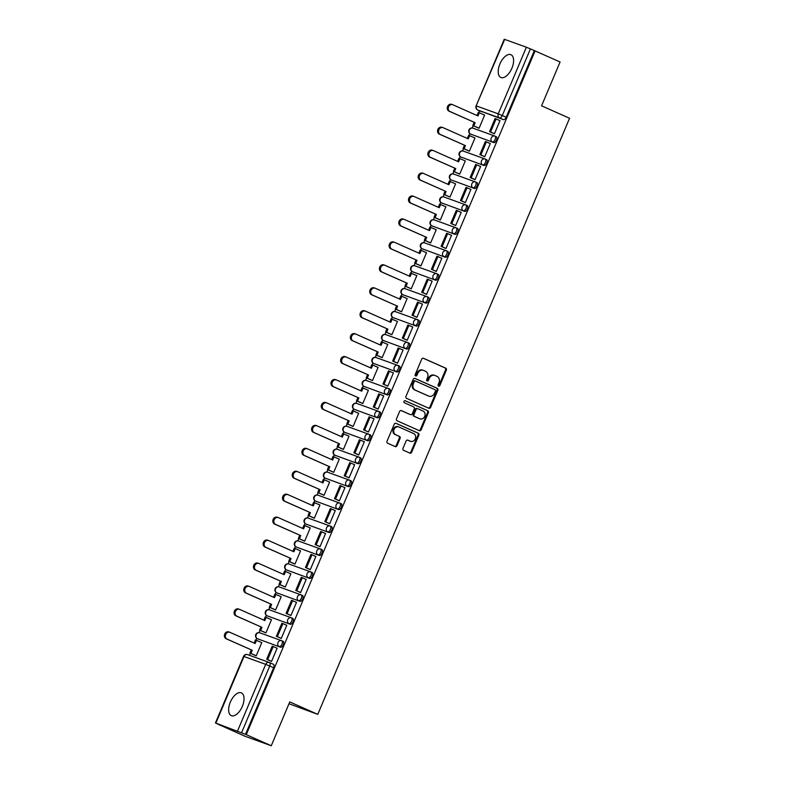 <?xml version="1.0" encoding="UTF-8"?>
<svg xmlns="http://www.w3.org/2000/svg" width="785" height="785" viewBox="0 0 785 785"><rect width="100%" height="100%" fill="white"/><g stroke="black" fill="none" stroke-linecap="round" stroke-linejoin="round"><path stroke-width="1.18" d="M438.57 386.112A1.099 0.942 109.9 0 0 439.865 385.494L446.341 370.157A1.57 1.344 109.9 0 0 445.713 368.165L423.527 358.303A1.57 1.344 109.9 0 0 421.692 359.196L415.206 374.533A1.099 0.942 109.9 0 0 416.933 375.299L417.777 373.317A5.014 4.317 109.9 0 1 423.429 370.353A5.014 4.317 109.9 0 1 423.664 370.451L425.519 371.276A5.014 4.317 109.9 0 1 427.511 377.644L426.677 379.626A1.099 0.942 109.9 0 0 428.394 380.391L429.238 378.409A5.014 4.317 109.9 0 1 434.89 375.446A5.014 4.317 109.9 0 1 435.135 375.544L436.98 376.368A5.014 4.317 109.9 0 1 438.972 382.737L438.138 384.719A1.099 0.942 109.9 0 0 438.57 386.112M438.275 385.896A1.099 0.942 109.9 0 0 439.09 385.209L445.576 369.872A1.57 1.344 109.9 0 0 444.948 367.89L423.174 358.215M415.353 375.711A1.099 0.942 109.9 0 0 416.168 375.024L417.012 373.042L417.777 373.317M426.814 380.803A1.099 0.942 109.9 0 0 427.629 380.117L428.473 378.135L429.238 378.409M511.889 68.256A12.452 6.349 -66 0 0 510.966 54.714A12.452 6.349 -66 0 0 499.927 63.928A12.452 6.349 -66 0 0 500.85 77.479A12.452 6.349 -66 0 0 511.889 68.256M242.32 706.412A12.452 6.349 -66 0 0 241.397 692.87A12.452 6.349 -66 0 0 230.358 702.084A12.452 6.349 -66 0 0 231.281 715.635A12.452 6.349 -66 0 0 242.32 706.412M402.99 448.343A1.57 1.344 109.9 0 0 403.608 450.335L409.839 453.102A1.57 1.344 109.9 0 0 411.683 452.209L418.876 435.175A1.57 1.344 109.9 0 0 418.248 433.183L396.062 423.321A1.57 1.344 109.9 0 0 394.217 424.224L387.025 441.248A1.57 1.344 109.9 0 0 387.653 443.24L395.169 446.587A1.57 1.344 109.9 0 0 397.014 445.694L400.095 438.403A1.57 1.344 109.9 0 0 399.467 436.411L395.738 434.753A4.19 3.601 109.9 0 1 394.021 429.542A4.19 3.601 109.9 0 1 398.8 426.952A4.19 3.601 109.9 0 1 398.996 427.03L413.607 433.516A4.19 3.601 109.9 0 1 415.324 438.727A4.19 3.601 109.9 0 1 410.545 441.327A4.19 3.601 109.9 0 1 410.349 441.239L407.906 440.159A1.57 1.344 109.9 0 0 406.071 441.052L402.99 448.343M535.085 50.907L560.078 62.005L541.562 105.828L569.567 118.27L317.768 714.37L289.763 701.927L271.257 745.75L246.264 734.642L535.085 50.907L530.424 48.896L502.292 115.503A3.199 1.629 114 0 1 499.515 117.897L477.82 110.047A3.199 1.629 114 0 1 477.761 110.018A3.199 1.629 114 0 1 477.653 109.959M428.796 408.22A1.57 1.344 109.9 0 0 430.641 407.317L437.834 390.292A1.57 1.344 109.9 0 0 437.216 388.3L415.029 378.439A1.57 1.344 109.9 0 0 413.185 379.332L405.992 396.366A1.57 1.344 109.9 0 0 406.61 398.358L428.796 408.22M428.355 412.733L421.162 429.758A1.57 1.344 109.9 0 1 419.318 430.661L397.132 420.799A1.57 1.344 109.9 0 1 396.503 418.807L399.585 411.517A1.57 1.344 109.9 0 1 401.429 410.624L410.427 414.627A1.57 1.344 109.9 0 0 412.272 413.724L414.313 408.897A1.57 1.344 109.9 0 0 413.685 406.905L404.324 402.734A1.099 0.942 109.9 0 1 405.178 400.723L427.727 410.741A1.57 1.344 109.9 0 1 428.355 412.733L427.589 412.459L420.397 429.483L421.162 429.758M271.257 745.75L244.959 736.232L219.986 725.075M479.478 110.783L478.732 112.559M473.188 125.669L472.217 127.984M469.832 133.607L469.037 135.491M463.503 148.61L462.522 150.916M460.147 156.549L459.353 158.433M453.808 171.552L452.837 173.858M450.453 179.49L449.658 181.374M444.124 194.484L443.142 196.799M440.768 202.422L439.973 204.316M434.429 217.425L433.457 219.731M431.073 225.364L430.278 227.248M424.744 240.367L423.763 242.673M421.388 248.305L420.593 250.189M415.049 263.299L414.078 265.615M411.693 271.237L410.898 273.131M405.364 286.24L404.383 288.546M402.008 294.179L401.213 296.063M395.669 309.182L394.698 311.488M392.323 317.12L391.519 319.004M385.984 332.114L385.003 334.43M382.629 340.052L381.834 341.946M376.29 355.055L375.318 357.361M372.944 362.994L372.139 364.878M366.605 377.997L365.624 380.303M363.249 385.935L362.454 387.819M356.91 400.929L355.939 403.245M353.564 408.867L352.759 410.761M347.225 423.871L346.244 426.176M343.869 431.809L343.074 433.693M337.53 446.812L336.559 449.118M334.184 454.75L333.38 456.635M327.845 469.744L326.874 472.06M324.49 477.682L323.695 479.576M318.151 492.686L317.179 494.992M314.805 500.624L314.01 502.508M308.466 515.627L307.494 517.933M305.11 523.566L304.315 525.45M298.781 538.559L297.8 540.875M295.425 546.497L294.63 548.391M289.086 561.501L288.115 563.807M285.73 569.439L284.935 571.323M279.401 584.442L278.42 586.748M276.045 592.381L275.25 594.265M269.706 607.374L268.735 609.69M266.351 615.312L265.556 617.206M260.021 630.316L259.04 632.622M256.666 638.254L255.871 640.138M250.327 653.257L249.463 655.298M288.988 703.762L317.768 714.37M246.264 734.642L215.865 723.122L219.967 725.134M534.32 50.623L506.188 117.24A3.199 1.629 114 0 1 503.411 119.624L477.82 110.047A3.199 2.747 109.9 0 1 476.554 105.985L498.249 113.835L526.382 47.228L530.424 48.896M504.686 39.378L476.122 105.857L504.255 39.25L526.382 47.228M477.947 127.788L479.066 128.279L484.659 115.042L483.511 114.63L484.63 115.12M493.294 133.322L494.403 133.823L499.996 120.596L498.936 120.213M483.599 156.264L484.718 156.764L490.301 143.527L489.251 143.145M468.262 150.73L469.381 151.22L474.974 137.983L469.636 135.717L468.302 138.876L443.191 127.71A3.67 3.16 109.9 0 0 443.005 127.641A3.67 3.16 109.9 0 0 438.835 129.917A3.67 3.16 109.9 0 0 440.336 134.48L439.335 134.117A3.67 3.16 -70.1 0 1 437.834 129.554A3.67 3.16 -70.1 0 1 442.014 127.278A3.67 3.16 -70.1 0 1 442.19 127.356M473.914 179.206L475.023 179.706L480.616 166.469L479.557 166.086M458.568 173.662L459.686 174.152L465.279 160.925L459.951 158.649L458.617 161.808L433.497 150.651A3.67 3.16 109.9 0 0 433.32 150.583A3.67 3.16 109.9 0 0 429.14 152.859A3.67 3.16 109.9 0 0 430.641 157.412L429.65 157.059A3.67 3.16 -70.1 0 1 428.139 152.496A3.67 3.16 -70.1 0 1 432.319 150.22A3.67 3.16 -70.1 0 1 432.506 150.288M464.22 202.137L465.338 202.638L470.921 189.411L469.872 189.028M448.883 196.603L450.001 197.094L455.594 183.857L450.256 181.59L448.922 184.75L423.812 173.593A3.67 3.16 109.9 0 0 423.635 173.514A3.67 3.16 109.9 0 0 419.455 175.791A3.67 3.16 109.9 0 0 420.956 180.354L419.955 179.991A3.67 3.16 -70.1 0 1 418.454 175.438A3.67 3.16 -70.1 0 1 422.634 173.161A3.67 3.16 -70.1 0 1 422.811 173.23M454.535 225.079L455.643 225.58L461.237 212.343L460.177 211.96M439.198 219.545L440.316 220.035L445.9 206.798L440.571 204.532L439.237 207.691L414.117 196.535A3.67 3.16 109.9 0 0 413.94 196.456A3.67 3.16 109.9 0 0 409.76 198.733A3.67 3.16 109.9 0 0 411.262 203.295L410.27 202.932A3.67 3.16 -70.1 0 1 408.769 198.369A3.67 3.16 -70.1 0 1 412.939 196.093A3.67 3.16 -70.1 0 1 413.126 196.171M444.84 248.021L445.959 248.521L451.542 235.284L450.492 234.901M429.503 242.477L430.622 242.967L436.215 229.74L430.877 227.464L429.542 230.623L404.432 219.466A3.67 3.16 109.9 0 0 404.255 219.398A3.67 3.16 109.9 0 0 400.075 221.674A3.67 3.16 109.9 0 0 401.577 226.237L400.576 225.874A3.67 3.16 -70.1 0 1 399.074 221.311A3.67 3.16 -70.1 0 1 403.254 219.035A3.67 3.16 -70.1 0 1 403.431 219.103M435.155 270.953L436.264 271.453L441.857 258.226L440.797 257.843M419.818 265.418L420.937 265.909L426.52 252.672L421.192 250.405L419.857 253.565L394.737 242.408A3.67 3.16 109.9 0 0 394.561 242.339A3.67 3.16 109.9 0 0 390.38 244.606A3.67 3.16 109.9 0 0 391.882 249.169L390.891 248.806A3.67 3.16 -70.1 0 1 389.389 244.253A3.67 3.16 -70.1 0 1 393.57 241.976A3.67 3.16 -70.1 0 1 393.746 242.045M425.46 293.894L426.579 294.395L432.172 281.158L431.112 280.775M410.123 288.36L411.242 288.851L416.835 275.613L411.497 273.347L410.162 276.506L385.052 265.35A3.67 3.16 109.9 0 0 384.876 265.271A3.67 3.16 109.9 0 0 380.696 267.548A3.67 3.16 109.9 0 0 382.197 272.11L381.196 271.747A3.67 3.16 -70.1 0 1 379.695 267.185A3.67 3.16 -70.1 0 1 383.875 264.908A3.67 3.16 -70.1 0 1 384.051 264.987M415.775 316.836L416.884 317.336L422.477 304.099L421.417 303.716M400.438 311.292L401.557 311.782L407.14 298.555L401.812 296.279L400.478 299.438L375.358 288.281A3.67 3.16 109.9 0 0 375.181 288.213A3.67 3.16 109.9 0 0 371.001 290.489A3.67 3.16 109.9 0 0 372.502 295.052L371.511 294.689A3.67 3.16 -70.1 0 1 370.01 290.126A3.67 3.16 -70.1 0 1 374.19 287.85A3.67 3.16 -70.1 0 1 374.366 287.918M406.08 339.768L407.199 340.268L412.792 327.041L411.733 326.658M390.744 334.233L391.862 334.724L397.455 321.487L392.117 319.22L390.783 322.38L365.673 311.223A3.67 3.16 109.9 0 0 365.496 311.154A3.67 3.16 109.9 0 0 361.316 313.421A3.67 3.16 109.9 0 0 362.817 317.984L361.816 317.621A3.67 3.16 -70.1 0 1 360.315 313.068A3.67 3.16 -70.1 0 1 364.495 310.791A3.67 3.16 -70.1 0 1 364.672 310.86M396.396 362.709L397.504 363.21L403.097 349.973L402.038 349.59M381.059 357.175L382.177 357.666L387.761 344.429L382.432 342.162L381.098 345.322L355.978 334.165A3.67 3.16 109.9 0 0 355.801 334.086A3.67 3.16 109.9 0 0 351.621 336.363A3.67 3.16 109.9 0 0 353.122 340.925L352.131 340.562A3.67 3.16 -70.1 0 1 350.63 336A3.67 3.16 -70.1 0 1 354.81 333.723A3.67 3.16 -70.1 0 1 354.987 333.802M386.701 385.651L387.819 386.151L393.413 372.914L392.353 372.532M371.364 380.107L372.483 380.597L378.076 367.37L372.738 365.094L371.403 368.263L346.293 357.096A3.67 3.16 109.9 0 0 346.116 357.028A3.67 3.16 109.9 0 0 341.936 359.304A3.67 3.16 109.9 0 0 343.438 363.867L342.437 363.504A3.67 3.16 -70.1 0 1 340.935 358.941A3.67 3.16 -70.1 0 1 345.115 356.665A3.67 3.16 -70.1 0 1 345.292 356.733M377.016 408.583L378.125 409.083L383.718 395.856L382.658 395.473M361.679 403.048L362.798 403.539L368.381 390.302L363.053 388.035L361.718 391.195L336.608 380.038A3.67 3.16 109.9 0 0 336.422 379.969A3.67 3.16 109.9 0 0 332.241 382.236A3.67 3.16 109.9 0 0 333.743 386.799L332.752 386.436A3.67 3.16 -70.1 0 1 331.25 381.883A3.67 3.16 -70.1 0 1 335.43 379.606A3.67 3.16 -70.1 0 1 335.607 379.675M367.321 431.524L368.44 432.025L374.033 418.788L372.973 418.405M351.984 425.99L353.103 426.481L358.696 413.244L357.548 412.832L358.666 413.322M357.636 454.466L358.755 454.966L364.338 441.729L363.278 441.347M342.299 448.922L343.418 449.412L349.011 436.185L343.673 433.909L342.338 437.078L317.228 425.912A3.67 3.16 109.9 0 0 317.042 425.843A3.67 3.16 109.9 0 0 312.862 428.119A3.67 3.16 109.9 0 0 314.363 432.682L313.372 432.319A3.67 3.16 -70.1 0 1 311.871 427.756A3.67 3.16 -70.1 0 1 316.051 425.48A3.67 3.16 -70.1 0 1 316.227 425.558M347.941 477.398L349.06 477.898L354.653 464.671L353.593 464.288M332.604 471.863L333.723 472.354L339.316 459.117L338.168 458.705L339.287 459.196M338.257 500.339L339.375 500.84L344.958 487.603L343.899 487.22M322.92 494.805L324.038 495.296L329.631 482.059L324.293 479.792L322.959 482.952L297.849 471.795A3.67 3.16 109.9 0 0 297.662 471.716A3.67 3.16 109.9 0 0 293.482 473.993A3.67 3.16 109.9 0 0 294.983 478.556L293.992 478.193A3.67 3.16 -70.1 0 1 292.491 473.63A3.67 3.16 -70.1 0 1 296.671 471.363A3.67 3.16 -70.1 0 1 296.848 471.432M328.572 523.281L329.68 523.781L335.274 510.544L334.214 510.162M313.225 517.737L314.343 518.228L319.937 505L314.608 502.724L313.274 505.893L288.154 494.727A3.67 3.16 109.9 0 0 287.977 494.658A3.67 3.16 109.9 0 0 283.797 496.934A3.67 3.16 109.9 0 0 285.298 501.497L284.298 501.134A3.67 3.16 -70.1 0 1 282.796 496.571A3.67 3.16 -70.1 0 1 286.976 494.295A3.67 3.16 -70.1 0 1 287.163 494.373M318.877 546.213L319.995 546.713L325.579 533.486L324.529 533.103M303.54 540.679L304.659 541.169L310.252 527.932L304.914 525.665L303.579 528.825L278.469 517.668A3.67 3.16 109.9 0 0 278.283 517.6A3.67 3.16 109.9 0 0 274.102 519.866A3.67 3.16 109.9 0 0 275.613 524.429L274.613 524.076A3.67 3.16 -70.1 0 1 273.111 519.513A3.67 3.16 -70.1 0 1 277.291 517.236A3.67 3.16 -70.1 0 1 277.468 517.305M309.192 569.154L310.301 569.655L315.894 556.418L314.834 556.035M293.845 563.62L294.964 564.111L300.557 550.874L295.229 548.607L293.894 551.767L268.774 540.61A3.67 3.16 109.9 0 0 268.598 540.531A3.67 3.16 109.9 0 0 264.417 542.808A3.67 3.16 109.9 0 0 265.919 547.371L264.918 547.008A3.67 3.16 -70.1 0 1 263.417 542.445A3.67 3.16 -70.1 0 1 267.597 540.178A3.67 3.16 -70.1 0 1 267.783 540.247M299.497 592.096L300.616 592.596L306.199 579.359L305.149 578.977M284.16 586.552L285.279 587.043L290.872 573.815L285.534 571.539L284.199 574.708L259.089 563.542A3.67 3.16 109.9 0 0 258.913 563.473A3.67 3.16 109.9 0 0 254.733 565.749A3.67 3.16 109.9 0 0 256.234 570.312L255.233 569.949A3.67 3.16 -70.1 0 1 253.732 565.386A3.67 3.16 -70.1 0 1 257.912 563.11A3.67 3.16 -70.1 0 1 258.088 563.188M289.812 615.028L290.921 615.528L296.514 602.301L295.454 601.918M274.465 609.494L275.594 609.984L281.177 596.747L275.849 594.481L274.514 597.64L249.394 586.483A3.67 3.16 109.9 0 0 249.218 586.415A3.67 3.16 109.9 0 0 245.038 588.681A3.67 3.16 109.9 0 0 246.539 593.244L245.548 592.891A3.67 3.16 -70.1 0 1 244.037 588.328A3.67 3.16 -70.1 0 1 248.217 586.052A3.67 3.16 -70.1 0 1 248.403 586.12M280.117 637.969L281.236 638.47L286.819 625.233L285.769 624.85M264.78 632.435L265.899 632.926L271.492 619.689L266.154 617.422L264.82 620.582L239.71 609.425A3.67 3.16 109.9 0 0 239.533 609.346A3.67 3.16 109.9 0 0 235.353 611.623A3.67 3.16 109.9 0 0 236.854 616.186L235.853 615.823A3.67 3.16 -70.1 0 1 234.352 611.26A3.67 3.16 -70.1 0 1 238.532 608.993A3.67 3.16 -70.1 0 1 238.709 609.062M270.433 660.911L271.541 661.412L277.134 648.174L276.075 647.792M255.096 655.367L256.214 655.858L261.798 642.63L256.469 640.354L255.135 643.523L230.015 632.357A3.67 3.16 109.9 0 0 229.838 632.288A3.67 3.16 109.9 0 0 225.658 634.565A3.67 3.16 109.9 0 0 227.159 639.127L226.168 638.764A3.67 3.16 -70.1 0 1 224.667 634.202A3.67 3.16 -70.1 0 1 228.847 631.925A3.67 3.16 -70.1 0 1 229.024 632.004M281.756 640.756L283.032 641.325A3.199 1.629 -66 0 1 283.091 641.345A3.199 1.629 -66 0 1 283.297 644.878A3.199 1.629 -66 0 1 280.549 647.203L257.47 638.745A3.199 1.629 114 0 1 257.411 638.725A3.199 1.629 114 0 1 257.303 638.666M291.451 617.824L292.726 618.384A3.199 1.629 -66 0 1 292.776 618.413A3.199 1.629 -66 0 1 292.991 621.936A3.199 1.629 -66 0 1 290.234 624.271L267.155 615.803A3.199 1.629 114 0 1 267.106 615.783A3.199 1.629 114 0 1 266.998 615.725M301.136 594.883L302.411 595.452A3.199 1.629 -66 0 1 302.47 595.472A3.199 1.629 -66 0 1 302.676 598.994A3.199 1.629 -66 0 1 299.929 601.33L276.85 592.861A3.199 1.629 114 0 1 276.791 592.842A3.199 1.629 114 0 1 276.683 592.783M310.831 571.941L312.106 572.51A3.199 1.629 -66 0 1 312.155 572.53A3.199 1.629 -66 0 1 312.371 576.062A3.199 1.629 -66 0 1 309.614 578.388L286.535 569.93A3.199 1.629 114 0 1 286.486 569.91A3.199 1.629 114 0 1 286.378 569.851M320.515 549.009L321.791 549.569A3.199 1.629 -66 0 1 321.85 549.598A3.199 1.629 -66 0 1 322.056 553.121A3.199 1.629 -66 0 1 319.309 555.456L296.23 546.988A3.199 1.629 114 0 1 296.171 546.968A3.199 1.629 114 0 1 296.063 546.909M330.21 526.068L331.476 526.637A3.199 1.629 -66 0 1 331.535 526.657A3.199 1.629 -66 0 1 331.751 530.179A3.199 1.629 -66 0 1 328.993 532.515L305.914 524.046A3.199 1.629 114 0 1 305.865 524.027A3.199 1.629 114 0 1 305.757 523.968M339.895 503.126L341.171 503.695A3.199 1.629 -66 0 1 341.23 503.715A3.199 1.629 -66 0 1 341.436 507.247A3.199 1.629 -66 0 1 338.688 509.573L315.609 501.115A3.199 1.629 114 0 1 315.55 501.095A3.199 1.629 114 0 1 315.442 501.036M349.59 480.194L350.856 480.754A3.199 1.629 -66 0 1 350.915 480.783A3.199 1.629 -66 0 1 351.13 484.306A3.199 1.629 -66 0 1 348.373 486.641L325.294 478.173A3.199 1.629 114 0 1 325.245 478.153A3.199 1.629 114 0 1 325.137 478.094M359.275 457.253L360.55 457.822A3.199 1.629 -66 0 1 360.6 457.841A3.199 1.629 -66 0 1 360.815 461.364A3.199 1.629 -66 0 1 358.068 463.7L334.989 455.231A3.199 1.629 114 0 1 334.93 455.212A3.199 1.629 114 0 1 334.822 455.153M368.97 434.311L370.235 434.88A3.199 1.629 -66 0 1 370.294 434.9A3.199 1.629 -66 0 1 370.51 438.432A3.199 1.629 -66 0 1 367.753 440.758L344.674 432.299A3.199 1.629 114 0 1 344.625 432.28A3.199 1.629 114 0 1 344.517 432.221M378.655 411.379L379.93 411.939A3.199 1.629 -66 0 1 379.979 411.958A3.199 1.629 -66 0 1 380.195 415.491A3.199 1.629 -66 0 1 377.448 417.826L354.369 409.358A3.199 1.629 114 0 1 354.31 409.338A3.199 1.629 114 0 1 354.202 409.279M388.349 388.438L389.615 389.007A3.199 1.629 -66 0 1 389.674 389.026A3.199 1.629 -66 0 1 389.89 392.549A3.199 1.629 -66 0 1 387.133 394.884L364.054 386.416A3.199 1.629 114 0 1 364.004 386.397A3.199 1.629 114 0 1 363.897 386.338M398.034 365.496L399.31 366.065A3.199 1.629 -66 0 1 399.359 366.085A3.199 1.629 -66 0 1 399.575 369.617A3.199 1.629 -66 0 1 396.827 371.943L373.748 363.484A3.199 1.629 114 0 1 373.689 363.465A3.199 1.629 114 0 1 373.582 363.406M407.719 342.564L408.995 343.123A3.199 1.629 -66 0 1 409.054 343.143A3.199 1.629 -66 0 1 409.27 346.676A3.199 1.629 -66 0 1 406.512 349.011L383.433 340.543A3.199 1.629 114 0 1 383.374 340.523A3.199 1.629 114 0 1 383.266 340.464M417.414 319.623L418.69 320.192A3.199 1.629 -66 0 1 418.739 320.211A3.199 1.629 -66 0 1 418.954 323.734A3.199 1.629 -66 0 1 416.207 326.069L393.128 317.601A3.199 1.629 114 0 1 393.069 317.582A3.199 1.629 114 0 1 392.961 317.523M427.099 296.681L428.374 297.25A3.199 1.629 -66 0 1 428.433 297.27A3.199 1.629 -66 0 1 428.649 300.802A3.199 1.629 -66 0 1 425.892 303.128L402.813 294.669A3.199 1.629 114 0 1 402.754 294.64A3.199 1.629 114 0 1 402.646 294.591M436.794 273.749L438.069 274.308A3.199 1.629 -66 0 1 438.118 274.328A3.199 1.629 -66 0 1 438.334 277.861A3.199 1.629 -66 0 1 435.577 280.196L412.498 271.728A3.199 1.629 114 0 1 412.449 271.708A3.199 1.629 114 0 1 412.341 271.649M446.479 250.807L447.754 251.377A3.199 1.629 -66 0 1 447.813 251.396A3.199 1.629 -66 0 1 448.019 254.919A3.199 1.629 -66 0 1 445.272 257.254L422.193 248.786A3.199 1.629 114 0 1 422.134 248.767A3.199 1.629 114 0 1 422.026 248.708M456.173 227.866L457.449 228.435A3.199 1.629 -66 0 1 457.498 228.455A3.199 1.629 -66 0 1 457.714 231.987A3.199 1.629 -66 0 1 454.957 234.313L431.878 225.854A3.199 1.629 114 0 1 431.828 225.825A3.199 1.629 114 0 1 431.721 225.776M465.858 204.934L467.134 205.493A3.199 1.629 -66 0 1 467.193 205.513A3.199 1.629 -66 0 1 467.399 209.045A3.199 1.629 -66 0 1 464.651 211.381L441.572 202.913A3.199 1.629 114 0 1 441.513 202.893A3.199 1.629 114 0 1 441.405 202.834M475.553 181.992L476.829 182.552A3.199 1.629 -66 0 1 476.878 182.581A3.199 1.629 -66 0 1 477.094 186.104A3.199 1.629 -66 0 1 474.336 188.439L451.257 179.971A3.199 1.629 114 0 1 451.208 179.951A3.199 1.629 114 0 1 451.1 179.893M485.238 159.051L486.514 159.62A3.199 1.629 -66 0 1 486.572 159.64A3.199 1.629 -66 0 1 486.778 163.162A3.199 1.629 -66 0 1 484.031 165.498L460.952 157.039A3.199 1.629 114 0 1 460.893 157.01A3.199 1.629 114 0 1 460.785 156.961M494.933 136.109L496.208 136.678A3.199 1.629 -66 0 1 496.257 136.698A3.199 1.629 -66 0 1 496.473 140.23A3.199 1.629 -66 0 1 493.716 142.566L470.637 134.098A3.199 1.629 114 0 1 470.588 134.078A3.199 1.629 114 0 1 470.48 134.019M245.499 734.367L273.631 667.76A3.199 1.629 -66 0 0 273.396 664.287A3.199 1.629 -66 0 0 273.347 664.267L269.559 662.579M434.37 375.269A5.014 4.317 109.9 0 0 434.125 375.171A5.014 4.317 109.9 0 0 428.473 378.135M422.899 370.177A5.014 4.317 109.9 0 0 422.654 370.078A5.014 4.317 109.9 0 0 417.012 373.042M428.384 408.033A1.57 1.344 109.9 0 0 429.876 407.042L437.068 390.008A1.57 1.344 109.9 0 0 436.44 388.016L414.666 378.341M435.439 391.107A1.099 0.942 109.9 0 0 434.998 389.713L415.53 381.059A1.099 0.942 109.9 0 0 414.235 381.687L413.352 383.786A5.014 4.317 109.9 0 0 415.343 390.155L428.659 396.072A5.014 4.317 109.9 0 0 428.904 396.17A5.014 4.317 109.9 0 0 434.556 393.207L435.439 391.107M415.422 381.019L414.765 380.784A1.099 0.942 109.9 0 0 413.469 381.412L414.235 381.687M428.384 395.974A5.014 4.317 109.9 0 1 428.139 395.885A5.014 4.317 109.9 0 1 427.894 395.787L414.578 389.88A5.014 4.317 109.9 0 1 412.586 383.502L413.469 381.412M418.905 430.474A1.57 1.344 109.9 0 0 420.397 429.483M401.076 410.535L409.662 414.343A1.57 1.344 109.9 0 0 409.819 414.401M404.874 400.644L427.727 410.741M419.759 418.768A4.19 3.601 109.9 0 0 419.965 418.856A4.19 3.601 109.9 0 0 424.744 416.256A4.19 3.601 109.9 0 0 423.027 411.046L417.875 408.759A1.57 1.344 109.9 0 0 416.04 409.662L413.999 414.49A1.57 1.344 109.9 0 0 414.617 416.482L418.994 418.493A4.19 3.601 109.9 0 0 419.2 418.572A4.19 3.601 109.9 0 0 419.406 418.64M417.728 408.71L417.11 408.485A1.57 1.344 109.9 0 0 415.275 409.377L416.04 409.662M418.994 418.493L413.852 416.207A1.57 1.344 109.9 0 1 413.224 414.215L415.275 409.377M427.589 412.459A1.57 1.344 109.9 0 0 426.962 410.467M409.996 441.111A4.19 3.601 109.9 0 1 409.78 441.042A4.19 3.601 109.9 0 1 409.574 440.964L407.552 440.071M398.23 426.755A4.19 3.601 109.9 0 0 398.034 426.667A4.19 3.601 109.9 0 0 393.256 429.267A4.19 3.601 109.9 0 0 394.973 434.478L395.738 434.753M394.757 446.4A1.57 1.344 109.9 0 0 396.248 445.409L399.32 438.118A1.57 1.344 109.9 0 0 398.701 436.136L394.973 434.478M409.427 452.916A1.57 1.344 109.9 0 0 410.908 451.924L418.111 434.9A1.57 1.344 109.9 0 0 417.483 432.908L395.709 423.233M477.025 115.503L478.33 112.412L479.331 112.775L477.996 115.935L452.876 104.778A3.67 3.16 109.9 0 0 452.7 104.699A3.67 3.16 109.9 0 0 448.52 106.976A3.67 3.16 109.9 0 0 450.021 111.539L449.02 111.176A3.67 3.16 -70.1 0 1 447.519 106.623A3.67 3.16 -70.1 0 1 451.699 104.346A3.67 3.16 -70.1 0 1 451.885 104.415M478.978 128.24L472.805 125.502L473.797 125.865L475.131 122.695L449.02 111.176M472.805 125.502L474.14 122.342M494.403 133.823L489.546 131.664L490.546 132.017L496.071 118.937L499.966 120.664M490.546 132.017L494.432 133.754M489.546 131.664L495.07 118.574L496.071 118.937M475.131 122.695L450.021 111.539M473.797 125.865L479.095 128.21M479.331 112.775L484.63 115.13M469.293 151.181L463.111 148.444L464.112 148.797L465.446 145.637L439.335 134.117M463.111 148.444L464.445 145.274M467.34 138.445L468.645 135.354L469.636 135.717M484.718 156.755L479.861 154.596L480.852 154.959L486.376 141.869L490.272 143.606M480.852 154.959L484.747 156.686M479.861 154.596L485.385 141.516L486.376 141.869M465.446 145.637L440.336 134.48M464.112 148.797L469.41 151.152M459.598 174.123L453.426 171.375L454.417 171.738L455.751 168.579L429.65 157.059M453.426 171.375L454.76 168.216M457.645 161.386L458.95 158.295L459.951 158.649M475.023 179.696L470.166 177.538L471.167 177.901L476.691 164.811L480.587 166.538M471.167 177.901L475.053 179.628M470.166 177.538L475.69 164.448L476.691 164.811M455.751 168.579L430.641 157.412M454.417 171.738L459.716 174.093M449.913 197.055L443.731 194.317L444.732 194.68L446.066 191.511L419.955 179.991M443.731 194.317L445.066 191.157M447.96 184.318L449.265 181.227L450.256 181.59M465.338 202.638L460.481 200.479L461.472 200.832L467.006 187.752L470.892 189.479M461.472 200.832L465.368 202.569M460.481 200.479L466.005 187.389L467.006 187.752M446.066 191.511L420.956 180.354M444.732 194.68L450.031 197.025M440.218 219.996L434.046 217.259L435.037 217.612L436.382 214.452L410.27 202.932M434.046 217.259L435.381 214.089M438.265 207.26L439.571 204.169L440.571 204.532M455.643 225.57L450.786 223.411L451.787 223.774L457.312 210.684L461.207 212.421M451.787 223.774L455.673 225.501M450.786 223.411L456.311 210.331L457.312 210.684M436.382 214.452L411.262 203.295M435.037 217.612L440.336 219.967M430.533 242.938L424.351 240.19L425.352 240.553L426.687 237.394L400.576 225.874M424.351 240.19L425.686 237.031M428.581 230.201L429.886 227.11L430.877 227.464M445.959 248.511L441.101 246.353L442.092 246.716L447.627 233.626L451.512 235.353M442.092 246.716L445.988 248.443M441.101 246.353L446.626 233.263L447.627 233.626M426.687 237.394L401.577 226.237M425.352 240.553L430.651 242.908M420.838 265.879L414.666 263.132L415.658 263.495L417.002 260.326L390.891 248.806M414.666 263.132L416.001 259.972M418.886 253.133L420.191 250.042L421.192 250.405M436.264 271.453L431.407 269.294L432.407 269.657L437.932 256.567L441.827 258.294M432.407 269.657L436.293 271.384M431.407 269.294L436.941 256.204L437.932 256.567M417.002 260.326L391.882 249.169M415.658 263.495L420.956 265.85M411.154 288.811L404.972 286.074L405.973 286.427L407.307 283.267L381.196 271.747M404.972 286.074L406.316 282.904M409.201 276.075L410.506 272.984L411.497 273.347M426.579 294.395L421.722 292.226L422.713 292.589L428.247 279.509L432.133 281.236M422.713 292.589L426.608 294.316M421.722 292.226L427.246 279.146L428.247 279.509M407.307 283.267L382.197 272.11M405.973 286.427L411.271 288.782M401.459 311.753L395.287 309.005L396.288 309.368L397.622 306.209L371.511 294.689M395.287 309.005L396.621 305.846M399.506 299.016L400.811 295.925L401.812 296.279M416.894 317.326L412.027 315.168L413.028 315.531L418.552 302.441L422.448 304.168M413.028 315.531L416.923 317.258M412.027 315.168L417.561 302.078L418.552 302.441M397.622 306.209L372.502 295.052M396.288 309.368L401.577 311.724M391.774 334.695L385.592 331.947L386.593 332.31L387.927 329.141L361.816 317.621M385.592 331.947L386.936 328.787M389.821 321.948L391.126 318.857L392.117 319.22M407.199 340.268L402.342 338.109L403.333 338.472L408.867 325.382L412.753 327.11M403.333 338.472L407.229 340.199M402.342 338.109L407.866 325.019L408.867 325.382M387.927 329.141L362.817 317.984M386.593 332.31L391.892 334.665M382.079 357.626L375.907 354.889L376.908 355.242L378.242 352.082L352.131 340.562M375.907 354.889L377.242 351.719M380.126 344.89L381.432 341.799L382.432 342.162M397.514 363.21L392.647 361.041L393.648 361.404L399.173 348.324L403.068 350.051M393.648 361.404L397.544 363.131M392.647 361.041L398.181 347.961L399.173 348.324M378.242 352.082L353.122 340.925M376.908 355.242L382.197 357.597M372.394 380.568L366.222 377.82L367.213 378.184L368.548 375.024L342.437 363.504M366.222 377.82L367.557 374.661M370.441 367.831L371.747 364.74L372.738 365.094M387.819 386.141L382.962 383.983L383.953 384.346L389.488 371.256L393.373 372.983M383.953 384.346L387.849 386.073M382.962 383.983L388.487 370.893L389.488 371.256M368.548 375.024L343.438 363.867M367.213 378.184L372.512 380.539M362.699 403.51L356.527 400.762L357.528 401.125L358.863 397.956L332.752 386.436M356.527 400.762L357.862 397.602M360.747 390.763L362.052 387.672L363.053 388.035M378.135 409.083L373.267 406.924L374.268 407.287L379.793 394.198L383.688 395.925M374.268 407.287L378.164 409.014M373.267 406.924L378.802 393.834L379.793 394.198M358.863 397.956L333.743 386.799M357.528 401.125L362.817 403.48M351.062 413.705L352.367 410.614L353.368 410.977L352.023 414.137L326.913 402.98A3.67 3.16 109.9 0 0 326.737 402.901A3.67 3.16 109.9 0 0 322.557 405.178A3.67 3.16 109.9 0 0 324.058 409.741L323.057 409.377A3.67 3.16 -70.1 0 1 321.556 404.815A3.67 3.16 -70.1 0 1 325.736 402.538A3.67 3.16 -70.1 0 1 325.912 402.617M353.014 426.441L346.842 423.704L347.834 424.057L349.168 420.897L323.057 409.377M346.842 423.704L348.177 420.534M368.44 432.025L363.583 429.856L364.574 430.219L370.108 417.139L374.003 418.866M364.574 430.219L368.469 431.956M363.583 429.856L369.107 416.776L370.108 417.139M349.168 420.897L324.058 409.741M347.834 424.057L353.132 426.412M353.368 410.977L358.657 413.332M343.32 449.383L337.148 446.636L338.149 446.999L339.483 443.839L313.372 432.319M337.148 446.636L338.482 443.476M341.367 436.646L342.672 433.555L343.673 433.909M358.755 454.957L353.888 452.798L354.889 453.161L360.413 440.071L364.309 441.808M354.889 453.161L358.784 454.888M353.888 452.798L359.422 439.708L360.413 440.071M339.483 443.839L314.363 432.682M338.149 446.999L343.447 449.354M331.682 459.578L332.987 456.487L333.988 456.85L332.644 460.01L307.534 448.853A3.67 3.16 109.9 0 0 307.357 448.784A3.67 3.16 109.9 0 0 303.177 451.051A3.67 3.16 109.9 0 0 304.678 455.614L303.677 455.251A3.67 3.16 -70.1 0 1 302.176 450.698A3.67 3.16 -70.1 0 1 306.356 448.421A3.67 3.16 -70.1 0 1 306.542 448.49M333.635 472.325L327.463 469.577L328.454 469.94L329.788 466.781L303.677 455.251M327.463 469.577L328.797 466.418M349.06 477.898L344.203 475.739L345.204 476.102L350.728 463.013L354.624 464.74M345.204 476.102L349.089 477.829M344.203 475.739L349.727 462.65L350.728 463.013M329.788 466.781L304.678 455.614M328.454 469.94L333.753 472.295M333.988 456.85L339.277 459.205M323.94 495.257L317.768 492.519L318.769 492.872L320.103 489.712L293.992 478.193M317.768 492.519L319.102 489.349M321.987 482.52L323.302 479.429L324.293 479.792M339.375 500.84L334.508 498.681L335.509 499.034L341.033 485.954L344.929 487.681M335.509 499.034L339.405 500.771M334.508 498.681L340.042 485.591L341.033 485.954M320.103 489.712L294.983 478.556M318.769 492.872L324.068 495.227M314.255 518.198L308.083 515.451L309.074 515.814L310.409 512.654L284.298 501.134M308.083 515.451L309.418 512.291M312.302 505.462L313.608 502.371L314.608 502.724M329.68 523.772L324.823 521.613L325.824 521.976L331.349 508.886L335.244 510.623M325.824 521.976L329.71 523.703M324.823 521.613L330.348 508.533L331.349 508.886M310.409 512.654L285.298 501.497M309.074 515.814L314.373 518.169M304.57 541.14L298.388 538.392L299.389 538.755L300.724 535.596L274.613 524.076M298.388 538.392L299.723 535.233M302.608 528.393L303.923 525.302L304.914 525.665M319.995 546.713L315.138 544.554L316.129 544.918L321.654 531.828L325.549 533.555M316.129 544.918L320.025 546.645M315.138 544.554L320.663 531.465L321.654 531.828M300.724 535.596L275.613 524.429M299.389 538.755L304.688 541.11M294.875 564.072L288.703 561.334L289.694 561.687L291.029 558.528L264.918 547.008M288.703 561.334L290.038 558.164M292.923 551.335L294.228 548.244L295.229 548.607M310.301 569.655L305.443 567.496L306.444 567.849L311.969 554.769L315.864 556.496M306.444 567.849L310.33 569.586M305.443 567.496L310.968 554.406L311.969 554.769M291.029 558.528L265.919 547.371M289.694 561.687L294.993 564.042M285.19 587.013L279.009 584.266L280.01 584.629L281.344 581.469L255.233 569.949M279.009 584.266L280.343 581.106M283.238 574.277L284.543 571.186L285.534 571.539M300.616 592.587L295.759 590.428L296.75 590.791L302.284 577.701L306.17 579.438M296.75 590.791L300.645 592.518M295.759 590.428L301.283 577.348L302.284 577.701M281.344 581.469L256.234 570.312M280.01 584.629L285.308 586.984M275.496 609.955L269.324 607.207L270.315 607.57L271.649 604.411L245.548 592.891M269.324 607.207L270.658 604.048M273.543 597.208L274.848 594.117L275.849 594.481M290.921 615.528L286.064 613.37L287.065 613.733L292.589 600.643L296.485 602.37M287.065 613.733L290.95 615.46M286.064 613.37L291.588 600.28L292.589 600.643M271.649 604.411L246.539 593.244M270.315 607.57L275.613 609.925M265.811 632.887L259.629 630.149L260.63 630.502L261.964 627.343L235.853 615.823M259.629 630.149L260.963 626.98M263.858 620.15L265.163 617.059L266.154 617.422M281.236 638.47L276.379 636.311L277.37 636.664L282.904 623.584L286.79 625.311M277.37 636.664L281.265 638.401M276.379 636.311L281.903 623.221L282.904 623.584M261.964 627.343L236.854 616.186M260.63 630.502L265.929 632.857M256.116 655.828L249.944 653.081L250.935 653.444L252.279 650.284L226.168 638.764M249.944 653.081L251.278 649.921M254.163 643.092L255.468 640.001L256.469 640.354M271.541 661.402L266.684 659.243L267.685 659.606L273.209 646.516L277.105 648.253M267.685 659.606L271.571 661.333M266.684 659.243L272.218 646.163L273.209 646.516M252.279 650.284L227.159 639.127M250.935 653.444L256.234 655.799M439.09 385.209L439.865 385.494M416.168 375.024L416.933 375.299M427.629 380.117L428.394 380.391M237.561 730.972L265.693 664.355L243.998 656.505L215.865 723.122M503.411 119.624L499.515 117.897A3.199 2.747 109.9 0 1 498.249 113.835L506.188 117.24M280.549 647.203L257.47 638.745A3.199 2.747 -70.1 0 1 256.204 634.682A3.199 2.747 109.9 0 1 259.796 632.798A3.199 3.199 0 0 0 255.753 634.614A3.199 3.199 0 0 0 257.411 638.725L258.795 639.333M290.234 624.271L267.155 615.803A3.199 2.747 -70.1 0 1 265.889 611.75A3.199 2.747 109.9 0 1 269.49 609.857A3.199 3.199 0 0 0 265.438 611.672A3.199 3.199 0 0 0 267.106 615.783L268.49 616.392M299.929 601.33L276.85 592.861A3.199 2.747 -70.1 0 1 275.584 588.809A3.199 2.747 109.9 0 1 279.175 586.925A3.199 3.199 0 0 0 275.133 588.73A3.199 3.199 0 0 0 276.791 592.842L278.175 593.46M309.614 578.388L286.535 569.93A3.199 2.747 -70.1 0 1 285.269 565.867A3.199 2.747 109.9 0 1 288.87 563.983A3.199 3.199 0 0 0 284.818 565.799A3.199 3.199 0 0 0 286.486 569.91L287.869 570.518M319.309 555.456L296.23 546.988A3.199 2.747 -70.1 0 1 294.954 542.935A3.199 2.747 109.9 0 1 298.555 541.042A3.199 3.199 0 0 0 294.503 542.857A3.199 3.199 0 0 0 296.171 546.968L297.554 547.577M328.993 532.515L305.914 524.046A3.199 2.747 -70.1 0 1 304.649 519.994A3.199 2.747 109.9 0 1 308.25 518.11A3.199 3.199 0 0 0 304.197 519.915A3.199 3.199 0 0 0 305.865 524.027L307.239 524.645M338.688 509.573L315.609 501.115A3.199 2.747 -70.1 0 1 314.334 497.052A3.199 2.747 109.9 0 1 317.935 495.168A3.199 3.199 0 0 0 313.882 496.983A3.199 3.199 0 0 0 315.55 501.095L316.934 501.703M348.373 486.641L325.294 478.173A3.199 2.747 -70.1 0 1 324.028 474.12A3.199 2.747 109.9 0 1 327.63 472.227A3.199 3.199 0 0 0 323.577 474.042A3.199 3.199 0 0 0 325.245 478.153L326.619 478.762M358.068 463.7L334.989 455.231A3.199 2.747 -70.1 0 1 333.713 451.179A3.199 2.747 109.9 0 1 337.314 449.295A3.199 3.199 0 0 0 333.262 451.1A3.199 3.199 0 0 0 334.93 455.212L336.314 455.83M367.753 440.758L344.674 432.299A3.199 2.747 -70.1 0 1 343.408 428.237A3.199 2.747 109.9 0 1 347.009 426.353A3.199 3.199 0 0 0 342.957 428.168A3.199 3.199 0 0 0 344.625 432.28L345.999 432.888M377.448 417.826L354.369 409.358A3.199 2.747 -70.1 0 1 353.093 405.305A3.199 2.747 109.9 0 1 356.694 403.411A3.199 3.199 0 0 0 352.642 405.227A3.199 3.199 0 0 0 354.31 409.338L355.693 409.947M387.133 394.884L364.054 386.416A3.199 2.747 -70.1 0 1 362.788 382.364A3.199 2.747 109.9 0 1 366.379 380.48A3.199 3.199 0 0 0 362.336 382.285A3.199 3.199 0 0 0 364.004 386.397L365.378 387.015M396.827 371.943L373.748 363.484A3.199 2.747 -70.1 0 1 372.473 359.422A3.199 2.747 109.9 0 1 376.074 357.538A3.199 3.199 0 0 0 372.021 359.353A3.199 3.199 0 0 0 373.689 363.465L375.073 364.073M406.512 349.011L383.433 340.543A3.199 2.747 -70.1 0 1 382.167 336.49A3.199 2.747 109.9 0 1 385.759 334.596A3.199 3.199 0 0 0 381.716 336.412A3.199 3.199 0 0 0 383.374 340.523L384.758 341.132M416.207 326.069L393.128 317.601A3.199 2.747 -70.1 0 1 391.852 313.549A3.199 2.747 109.9 0 1 395.454 311.665A3.199 3.199 0 0 0 391.401 313.47A3.199 3.199 0 0 0 393.069 317.582L394.453 318.2M425.892 303.128L402.813 294.669A3.199 2.747 -70.1 0 1 401.547 290.607A3.199 2.747 109.9 0 1 405.138 288.723A3.199 3.199 0 0 0 401.096 290.528A3.199 3.199 0 0 0 402.754 294.64L404.138 295.258M435.577 280.196L412.498 271.728A3.199 2.747 -70.1 0 1 411.232 267.675A3.199 2.747 109.9 0 1 414.833 265.781A3.199 3.199 0 0 0 410.781 267.597A3.199 3.199 0 0 0 412.449 271.708L413.832 272.316M445.272 257.254L422.193 248.786A3.199 2.747 -70.1 0 1 420.927 244.734A3.199 2.747 109.9 0 1 424.518 242.85A3.199 3.199 0 0 0 420.475 244.655A3.199 3.199 0 0 0 422.134 248.767L423.517 249.385M454.957 234.313L431.878 225.854A3.199 2.747 -70.1 0 1 430.612 221.792A3.199 2.747 109.9 0 1 434.213 219.908A3.199 3.199 0 0 0 430.16 221.713A3.199 3.199 0 0 0 431.828 225.825L433.212 226.443M464.651 211.381L441.572 202.913A3.199 2.747 -70.1 0 1 440.307 198.86A3.199 2.747 109.9 0 1 443.898 196.966A3.199 3.199 0 0 0 439.855 198.782A3.199 3.199 0 0 0 441.513 202.893L442.897 203.501M474.336 188.439L451.257 179.971A3.199 2.747 -70.1 0 1 449.991 175.918A3.199 2.747 109.9 0 1 453.593 174.035A3.199 3.199 0 0 0 449.54 175.84A3.199 3.199 0 0 0 451.208 179.951L452.592 180.57M484.031 165.498L460.952 157.039A3.199 2.747 -70.1 0 1 459.686 152.977A3.199 2.747 109.9 0 1 463.278 151.093A3.199 3.199 0 0 0 459.225 152.898A3.199 3.199 0 0 0 460.893 157.01L462.277 157.628M493.716 142.566L470.637 134.098A3.199 2.747 -70.1 0 1 469.371 130.045A3.199 2.747 109.9 0 1 472.972 128.151A3.199 3.199 0 0 0 468.92 129.967A3.199 3.199 0 0 0 470.588 134.078L471.971 134.686M494.825 136.07A3.199 1.629 114 0 1 494.874 136.09A3.199 1.629 114 0 1 495.09 139.612A3.199 1.629 114 0 1 492.342 141.948A3.199 2.747 -70.1 0 1 494.825 136.07M473.129 128.22A3.199 2.747 109.9 0 0 472.972 128.151L494.668 136.001A3.199 3.199 0 0 1 494.874 136.09L496.257 136.698M485.13 159.002A3.199 1.629 114 0 1 485.189 159.031A3.199 1.629 114 0 1 485.405 162.554A3.199 1.629 114 0 1 482.647 164.889A3.199 2.747 -70.1 0 1 485.13 159.002M475.445 181.943A3.199 1.629 114 0 1 475.494 181.963A3.199 1.629 114 0 1 475.71 185.495A3.199 1.629 114 0 1 472.962 187.821A3.199 2.747 -70.1 0 1 475.445 181.943M465.75 204.885A3.199 1.629 114 0 1 465.809 204.905A3.199 1.629 114 0 1 466.025 208.427A3.199 1.629 114 0 1 463.268 210.763A3.199 2.747 -70.1 0 1 465.75 204.885M456.065 227.817A3.199 1.629 114 0 1 456.114 227.846A3.199 1.629 114 0 1 456.33 231.369A3.199 1.629 114 0 1 453.583 233.704A3.199 2.747 -70.1 0 1 456.065 227.817M446.371 250.758A3.199 1.629 114 0 1 446.429 250.778A3.199 1.629 114 0 1 446.645 254.311A3.199 1.629 114 0 1 443.888 256.636A3.199 2.747 -70.1 0 1 446.371 250.758M436.686 273.7A3.199 1.629 114 0 1 436.735 273.72A3.199 1.629 114 0 1 436.951 277.242A3.199 1.629 114 0 1 434.203 279.578A3.199 2.747 -70.1 0 1 436.686 273.7M426.991 296.632A3.199 1.629 114 0 1 427.05 296.661A3.199 1.629 114 0 1 427.266 300.184A3.199 1.629 114 0 1 424.508 302.519A3.199 2.747 -70.1 0 1 426.991 296.632M417.306 319.573A3.199 1.629 114 0 1 417.365 319.593A3.199 1.629 114 0 1 417.571 323.126A3.199 1.629 114 0 1 414.823 325.451A3.199 2.747 -70.1 0 1 417.306 319.573M407.611 342.515A3.199 1.629 114 0 1 407.67 342.535A3.199 1.629 114 0 1 407.886 346.057A3.199 1.629 114 0 1 405.129 348.393A3.199 2.747 -70.1 0 1 407.611 342.515M397.926 365.447A3.199 1.629 114 0 1 397.985 365.476A3.199 1.629 114 0 1 398.191 368.999A3.199 1.629 114 0 1 395.444 371.334A3.199 2.747 -70.1 0 1 397.926 365.447M388.241 388.389A3.199 1.629 114 0 1 388.29 388.408A3.199 1.629 114 0 1 388.506 391.941A3.199 1.629 114 0 1 385.749 394.266A3.199 2.747 -70.1 0 1 388.241 388.389M378.547 411.33A3.199 1.629 114 0 1 378.605 411.35A3.199 1.629 114 0 1 378.812 414.873A3.199 1.629 114 0 1 376.064 417.208A3.199 2.747 -70.1 0 1 378.547 411.33M368.862 434.262A3.199 1.629 114 0 1 368.911 434.291A3.199 1.629 114 0 1 369.127 437.814A3.199 1.629 114 0 1 366.369 440.149A3.199 2.747 -70.1 0 1 368.862 434.262M359.167 457.204A3.199 1.629 114 0 1 359.226 457.223A3.199 1.629 114 0 1 359.432 460.756A3.199 1.629 114 0 1 356.684 463.081A3.199 2.747 -70.1 0 1 359.167 457.204M349.482 480.145A3.199 1.629 114 0 1 349.531 480.165A3.199 1.629 114 0 1 349.747 483.688A3.199 1.629 114 0 1 346.99 486.023A3.199 2.747 -70.1 0 1 349.482 480.145M339.787 503.077A3.199 1.629 114 0 1 339.846 503.106A3.199 1.629 114 0 1 340.062 506.629A3.199 1.629 114 0 1 337.305 508.965A3.199 2.747 -70.1 0 1 339.787 503.077M330.102 526.019A3.199 1.629 114 0 1 330.151 526.038A3.199 1.629 114 0 1 330.367 529.571A3.199 1.629 114 0 1 327.62 531.896A3.199 2.747 -70.1 0 1 330.102 526.019M320.408 548.96A3.199 1.629 114 0 1 320.466 548.98A3.199 1.629 114 0 1 320.682 552.503A3.199 1.629 114 0 1 317.925 554.838A3.199 2.747 -70.1 0 1 320.408 548.96M310.723 571.892A3.199 1.629 114 0 1 310.772 571.922A3.199 1.629 114 0 1 310.988 575.444A3.199 1.629 114 0 1 308.24 577.78A3.199 2.747 -70.1 0 1 310.723 571.892M301.028 594.834A3.199 1.629 114 0 1 301.087 594.853A3.199 1.629 114 0 1 301.303 598.386A3.199 1.629 114 0 1 298.545 600.711A3.199 2.747 -70.1 0 1 301.028 594.834M291.343 617.775A3.199 1.629 114 0 1 291.392 617.795A3.199 1.629 114 0 1 291.608 621.318A3.199 1.629 114 0 1 288.86 623.653A3.199 2.747 -70.1 0 1 291.343 617.775M281.648 640.707A3.199 1.629 114 0 1 281.707 640.737A3.199 1.629 114 0 1 281.923 644.259A3.199 1.629 114 0 1 279.166 646.595A3.199 2.747 -70.1 0 1 281.648 640.707M463.435 151.152A3.199 2.747 109.9 0 0 463.278 151.093L484.973 158.943A3.199 3.199 0 0 1 485.189 159.031L486.572 159.64M453.75 174.093A3.199 2.747 109.9 0 0 453.593 174.035L475.288 181.885A3.199 3.199 0 0 1 475.494 181.963L476.878 182.581M444.055 197.035A3.199 2.747 109.9 0 0 443.898 196.966L465.593 204.816A3.199 3.199 0 0 1 465.809 204.905L467.193 205.513M434.37 219.967A3.199 2.747 109.9 0 0 434.213 219.908L455.908 227.758A3.199 3.199 0 0 1 456.114 227.846L457.498 228.455M424.675 242.908A3.199 2.747 109.9 0 0 424.518 242.85L446.223 250.7A3.199 3.199 0 0 1 446.429 250.778L447.813 251.396M414.99 265.85A3.199 2.747 109.9 0 0 414.833 265.781L436.529 273.631A3.199 3.199 0 0 1 436.735 273.72L438.118 274.328M405.296 288.782A3.199 2.747 109.9 0 0 405.138 288.723L426.844 296.573A3.199 3.199 0 0 1 427.05 296.661L428.433 297.27M395.611 311.724A3.199 2.747 109.9 0 0 395.454 311.665L417.149 319.515A3.199 3.199 0 0 1 417.365 319.593L418.739 320.211M385.916 334.665A3.199 2.747 109.9 0 0 385.759 334.596L407.464 342.446A3.199 3.199 0 0 1 407.67 342.535L409.054 343.143M376.231 357.597A3.199 2.747 109.9 0 0 376.074 357.538L397.769 365.388A3.199 3.199 0 0 1 397.985 365.476L399.359 366.085M366.536 380.539A3.199 2.747 109.9 0 0 366.379 380.48L388.084 388.33A3.199 3.199 0 0 1 388.29 388.408L389.674 389.026M356.851 403.48A3.199 2.747 109.9 0 0 356.694 403.411L378.39 411.262A3.199 3.199 0 0 1 378.605 411.35L379.979 411.958M347.156 426.412A3.199 2.747 109.9 0 0 347.009 426.353L368.705 434.203A3.199 3.199 0 0 1 368.911 434.291L370.294 434.9M337.471 449.354A3.199 2.747 109.9 0 0 337.314 449.295L359.01 457.145A3.199 3.199 0 0 1 359.226 457.223L360.6 457.841M327.777 472.295A3.199 2.747 109.9 0 0 327.63 472.227L349.325 480.077A3.199 3.199 0 0 1 349.531 480.165L350.915 480.783M318.092 495.227A3.199 2.747 109.9 0 0 317.935 495.168L339.63 503.018A3.199 3.199 0 0 1 339.846 503.106L341.23 503.715M308.397 518.169A3.199 2.747 109.9 0 0 308.25 518.11L329.945 525.96A3.199 3.199 0 0 1 330.151 526.038L331.535 526.657M298.712 541.11A3.199 2.747 109.9 0 0 298.555 541.042L320.251 548.892A3.199 3.199 0 0 1 320.466 548.98L321.85 549.598M289.027 564.042A3.199 2.747 109.9 0 0 288.87 563.983L310.566 571.833A3.199 3.199 0 0 1 310.772 571.922L312.155 572.53M279.332 586.984A3.199 2.747 109.9 0 0 279.175 586.925L300.871 594.775A3.199 3.199 0 0 1 301.087 594.853L302.47 595.472M269.647 609.925A3.199 2.747 109.9 0 0 269.49 609.857L291.186 617.707A3.199 3.199 0 0 1 291.392 617.795L292.776 618.413M259.953 632.857A3.199 2.747 109.9 0 0 259.796 632.798L281.491 640.648A3.199 3.199 0 0 1 281.707 640.737L283.091 641.345M273.631 667.76L269.746 666.033L241.603 732.64M269.451 662.53A3.199 1.629 114 0 1 269.51 662.56A3.199 1.629 114 0 1 269.746 666.033L265.693 664.355A3.199 2.747 -70.1 0 1 269.451 662.53M273.396 664.287L269.51 662.56A3.199 3.199 0 0 0 269.294 662.471L247.599 654.621A3.199 3.199 0 0 0 243.566 656.378L243.998 656.505A3.199 2.747 -70.1 0 1 247.756 654.68M444.948 367.89L445.713 368.165M445.576 369.872L446.341 370.157M436.44 388.016L437.216 388.3M437.068 390.008L437.834 390.292M429.876 407.042L430.641 407.317M412.586 383.502L413.352 383.786M414.578 389.88L415.343 390.155M427.894 395.787L428.659 396.072M409.662 414.343L410.427 414.627M413.224 414.215L413.999 414.49M413.852 416.207L414.617 416.482M409.574 440.964L410.349 441.239M398.701 436.136L399.467 436.411M399.32 438.118L400.095 438.403M396.248 445.409L397.014 445.694M417.483 432.908L418.248 433.183M418.111 434.9L418.876 435.175M410.908 451.924L411.683 452.209M481.656 111.755L477.761 110.018A3.199 3.199 0 0 1 476.122 105.857M243.566 656.378L215.433 722.995M434.125 375.171L434.89 375.446M422.654 370.078L423.429 370.353M414.706 380.764L415.471 381.039M428.139 395.885L428.904 396.17M409.741 414.372L410.506 414.657M419.2 418.572L419.965 418.856M417.041 408.455L417.806 408.73M409.78 441.042L410.545 441.327M398.034 426.667L398.8 426.952M452.7 104.699L451.699 104.346M443.005 127.641L442.014 127.278M433.32 150.583L432.319 150.22M423.635 173.514L422.634 173.161M413.94 196.456L412.939 196.093M404.255 219.398L403.254 219.035M394.561 242.339L393.57 241.976M384.876 265.271L383.875 264.908M375.181 288.213L374.19 287.85M365.496 311.154L364.495 310.791M355.801 334.086L354.81 333.723M346.116 357.028L345.115 356.665M336.422 379.969L335.43 379.606M326.737 402.901L325.736 402.538M317.042 425.843L316.051 425.48M307.357 448.784L306.356 448.421M297.662 471.716L296.671 471.363M287.977 494.658L286.976 494.295M278.283 517.6L277.291 517.236M268.598 540.531L267.597 540.178M258.913 563.473L257.912 563.11M249.218 586.415L248.217 586.052M239.533 609.346L238.532 608.993M229.838 632.288L228.847 631.925"/></g></svg>
